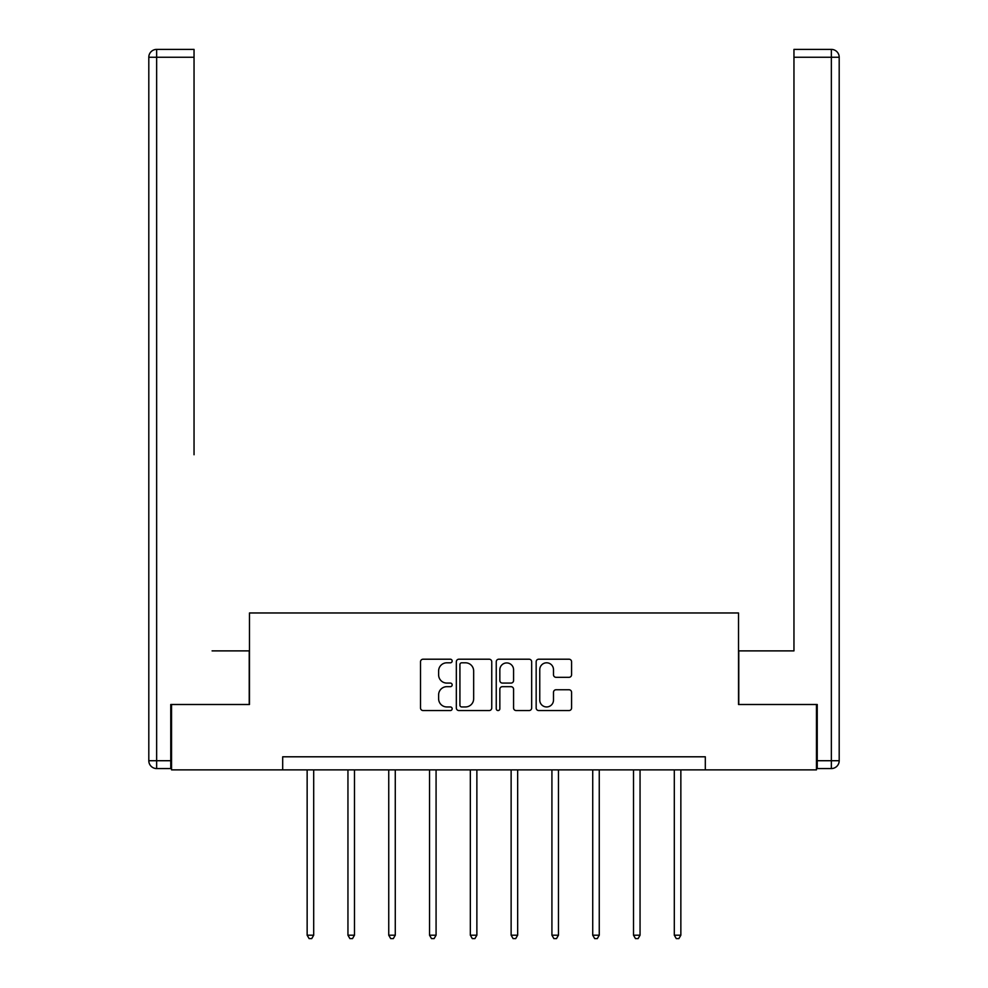 <?xml version="1.0" encoding="UTF-8"?>
<svg xmlns="http://www.w3.org/2000/svg" width="988" height="988" viewBox="0 0 988 988"><rect width="100%" height="100%" fill="white"/><g stroke="black" fill="none" stroke-linecap="round" stroke-linejoin="round"><path stroke-width="1.48" d="M452.158 661.009A1.791 1.791 0 0 0 450.367 659.206L423.086 659.206A2.569 2.569 0 0 0 420.518 661.775L420.518 707.976A2.569 2.569 0 0 0 423.086 710.545L450.367 710.545A1.791 1.791 0 0 0 452.158 708.754A1.791 1.791 0 0 0 450.367 706.951L446.835 706.951A8.213 8.213 0 0 1 438.623 698.738L438.623 694.885A8.213 8.213 0 0 1 446.835 686.672L450.367 686.672A1.791 1.791 0 0 0 452.158 684.882A1.791 1.791 0 0 0 450.367 683.079L446.835 683.079A8.213 8.213 0 0 1 438.623 674.866L438.623 671.013A8.213 8.213 0 0 1 446.835 662.8L450.367 662.8A1.791 1.791 0 0 0 452.158 661.009M569.014 677.311A2.569 2.569 0 0 0 571.583 674.742L571.583 661.775A2.569 2.569 0 0 0 569.014 659.206L538.732 659.206A2.569 2.569 0 0 0 536.163 661.775L536.163 707.976A2.569 2.569 0 0 0 538.732 710.545L569.014 710.545A2.569 2.569 0 0 0 571.583 707.976L571.583 692.329A2.569 2.569 0 0 0 569.014 689.76L556.059 689.76A2.569 2.569 0 0 0 553.49 692.329L553.49 700.084A6.867 6.867 0 0 1 546.623 706.951A6.867 6.867 0 0 1 539.757 700.084L539.757 669.666A6.867 6.867 0 0 1 546.623 662.8A6.867 6.867 0 0 1 553.49 669.666L553.49 674.742A2.569 2.569 0 0 0 556.059 677.311L569.014 677.311M194.043 49.4L156.647 49.4L194.043 49.4L177.309 49.4L194.043 49.4L194.043 57.242L156.647 57.242L156.647 760.723L170.763 760.723L170.763 704.493L249.482 704.493L249.482 612.968L738.518 612.968L738.518 704.493L816.446 704.493L816.446 769.874L705.309 769.874L705.309 756.796L282.692 756.796L282.692 769.874L705.309 769.874M171.554 704.493L171.554 769.874L282.692 769.874M491.752 661.775A2.569 2.569 0 0 0 489.184 659.206L458.901 659.206A2.569 2.569 0 0 0 456.333 661.775L456.333 707.976A2.569 2.569 0 0 0 458.901 710.545L489.184 710.545A2.569 2.569 0 0 0 491.752 707.976L491.752 661.775M498.817 659.206L529.099 659.206A2.569 2.569 0 0 1 531.668 661.775L531.668 707.976A2.569 2.569 0 0 1 529.099 710.545L516.144 710.545A2.569 2.569 0 0 1 513.575 707.976L513.575 689.241A2.569 2.569 0 0 0 511.006 686.672L502.41 686.672A2.569 2.569 0 0 0 499.842 689.241L499.842 708.754A1.791 1.791 0 0 1 498.038 710.545A1.791 1.791 0 0 1 496.248 708.754L496.248 661.775A2.569 2.569 0 0 1 498.817 659.206M461.717 662.8A1.791 1.791 0 0 0 459.926 664.603L459.926 705.16A1.791 1.791 0 0 0 461.717 706.951L465.447 706.951A8.213 8.213 0 0 0 473.66 698.738L473.66 671.013A8.213 8.213 0 0 0 465.447 662.8L461.717 662.8M513.575 669.802A6.867 6.867 0 0 0 506.708 662.936A6.867 6.867 0 0 0 499.842 669.802L499.842 680.51A2.569 2.569 0 0 0 502.41 683.079L511.006 683.079A2.569 2.569 0 0 0 513.575 680.51L513.575 669.802M307.144 769.874L307.144 935.204L313.69 935.204L313.69 769.874M313.69 935.204L311.726 938.6L309.108 938.6L307.144 935.204M249.223 704.493L249.223 650.882L212.087 650.882M194.043 57.242L194.043 454.752M148.805 760.723L156.647 760.723L156.647 768.565L170.763 768.565L156.647 768.565A7.842 7.842 0 0 1 148.805 760.723L148.805 57.242A7.842 7.842 0 0 1 156.647 49.4A7.842 7.842 0 0 0 148.805 57.242A7.842 7.842 0 0 1 156.647 49.4A7.842 7.842 0 0 0 148.805 57.242L156.647 57.242L156.647 49.4M170.763 760.723L170.763 768.565M775.913 650.882L793.957 650.882L793.957 49.4L831.353 49.4L810.691 49.4M738.777 704.493L738.777 650.882L793.957 650.882L793.957 454.752M817.237 760.723L831.353 760.723L831.353 57.242L839.195 57.242A7.842 7.842 0 0 0 831.353 49.4A7.842 7.842 0 0 1 839.195 57.242L839.195 760.723A7.842 7.842 0 0 1 831.353 768.565L817.237 768.565L817.237 704.493L816.446 704.493M831.353 768.565A7.842 7.842 0 0 0 839.195 760.723L831.353 760.723L831.353 768.565M347.949 769.874L347.949 935.204L354.482 935.204L354.482 769.874M354.482 935.204L352.518 938.6L349.9 938.6L347.949 935.204M388.741 769.874L388.741 935.204L395.274 935.204L395.274 769.874M395.274 935.204L393.323 938.6L390.705 938.6L388.741 935.204M429.533 769.874L429.533 935.204L436.079 935.204L436.079 769.874M436.079 935.204L434.115 938.6L431.497 938.6L429.533 935.204M470.337 769.874L470.337 935.204L476.871 935.204L476.871 769.874M476.871 935.204L474.907 938.6L472.289 938.6L470.337 935.204M511.129 769.874L511.129 935.204L517.663 935.204L517.663 769.874M517.663 935.204L515.711 938.6L513.093 938.6L511.129 935.204M551.922 769.874L551.922 935.204L558.467 935.204L558.467 769.874M558.467 935.204L556.503 938.6L553.885 938.6L551.922 935.204M592.726 769.874L592.726 935.204L599.259 935.204L599.259 769.874M599.259 935.204L597.295 938.6L594.677 938.6L592.726 935.204M633.518 769.874L633.518 935.204L640.051 935.204L640.051 769.874M640.051 935.204L638.1 938.6L635.482 938.6L633.518 935.204M674.31 769.874L674.31 935.204L680.856 935.204L680.856 769.874M680.856 935.204L678.892 938.6L676.274 938.6L674.31 935.204M831.353 49.4L831.353 57.242L793.957 57.242"/></g></svg>
